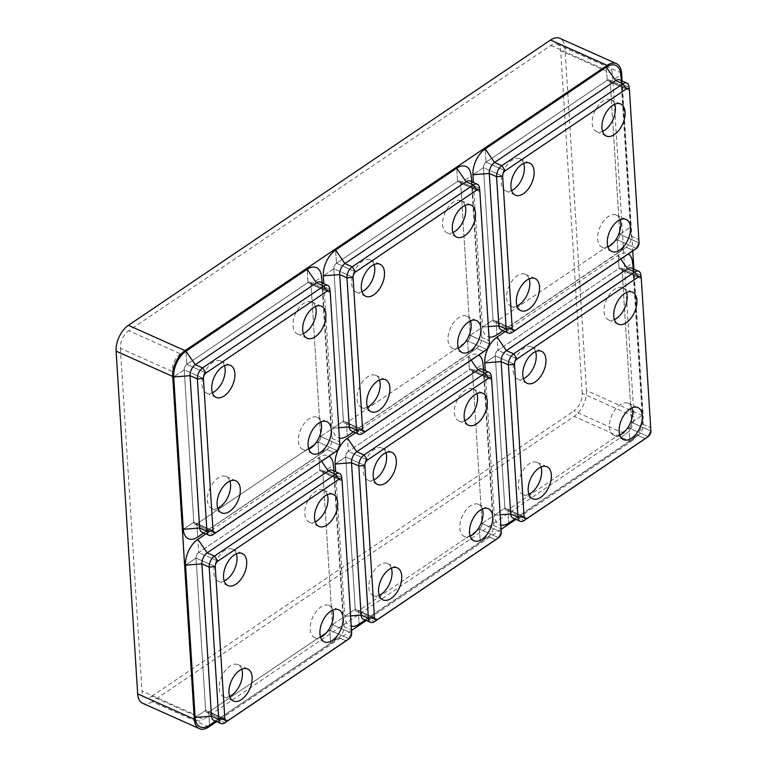 <?xml version="1.0" encoding="UTF-8"?>
<svg xmlns="http://www.w3.org/2000/svg" width="767" height="767" viewBox="0 0 767 767"><rect width="100%" height="100%" fill="white"/><g stroke="black" fill="none" stroke-linecap="round" stroke-linejoin="round"><path stroke-width="0.58" stroke-dasharray="3.83 2.88" d="M217.895 561.128L198.682 552.537L319.791 470.679L318.957 457.468L321.574 461.264L318.957 457.468L319.791 470.679L339.014 479.27L319.791 470.679L198.682 552.537L197.848 539.316L198.682 552.537A4.314 2.464 114.1 0 0 196.055 558.05L185.547 565.154L196.055 558.05L215.268 566.631L196.055 558.05L205.633 710.376L196.055 558.05A4.314 2.464 -65.9 0 1 198.682 552.537L217.895 561.128L198.682 552.537M205.901 533.87L318.957 457.468A20.239 11.563 114.1 0 1 329.062 456.202M367.508 460.008L348.295 451.418L469.404 369.56L468.57 356.348L471.187 360.145L468.57 356.348L469.404 369.56L488.627 378.15L469.404 369.56L348.295 451.418L347.461 438.206L348.295 451.418A4.314 2.464 114.1 0 0 345.668 456.931L335.16 464.035L345.668 456.931L364.881 465.511L345.668 456.931L355.246 609.257L345.668 456.931A4.314 2.464 -65.9 0 1 348.295 451.418L367.508 460.008L348.295 451.418M355.514 432.761L468.57 356.348A20.239 11.563 114.1 0 1 478.675 355.083M517.121 358.889L497.908 350.298L619.017 268.44L618.183 255.229L620.8 259.025L618.183 255.229L619.017 268.44L638.24 277.031L619.017 268.44L497.908 350.298L497.074 337.087L497.908 350.298A4.314 2.464 114.1 0 0 495.281 355.811L484.773 362.916L495.281 355.811L514.494 364.402L495.281 355.811L504.859 508.137L495.281 355.811A4.314 2.464 -65.9 0 1 497.908 350.298L517.121 358.889L497.908 350.298M505.127 331.641L618.183 255.229A20.239 11.563 114.1 0 1 628.288 253.963M206.055 372.954L186.841 364.373L307.95 282.515L307.126 269.294L307.95 282.515L327.173 291.096L307.95 282.515L186.841 364.373L186.007 351.152L186.841 364.373A4.314 2.464 114.1 0 0 184.214 369.876L173.706 376.981L184.214 369.876L203.428 378.467L184.214 369.876L193.802 522.202L184.214 369.876A4.314 2.464 -65.9 0 1 186.841 364.373L206.055 372.954L186.841 364.373M355.667 271.834L336.454 263.254L457.563 181.395L456.739 168.174L457.563 181.395L476.786 189.986L457.563 181.395L336.454 263.254L335.62 250.032L336.454 263.254A4.314 2.464 114.1 0 0 333.827 268.766L323.319 275.861L333.827 268.766L353.041 277.347L333.827 268.766L343.415 421.093L333.827 268.766A4.314 2.464 -65.9 0 1 336.454 263.254L355.667 271.834L336.454 263.254M505.28 170.725L486.067 162.134L607.176 80.276L606.352 67.065L607.176 80.276L626.399 88.867L607.176 80.276L486.067 162.134L485.233 148.913L486.067 162.134A4.314 2.464 114.1 0 0 483.44 167.647L472.932 174.742L483.44 167.647L502.653 176.228L483.44 167.647L493.028 319.973L483.44 167.647A4.314 2.464 -65.9 0 1 486.067 162.134L505.28 170.725L486.067 162.134M224.856 718.957L205.633 710.376L195.125 717.471L205.633 710.376A4.314 2.464 114.1 0 0 206.726 712.39A4.314 2.464 114.1 0 0 208.71 712.035L209.544 725.246L208.71 712.035L227.933 720.616L208.71 712.035L329.829 630.177L208.71 712.035A4.314 2.464 -65.9 0 1 206.726 712.39A4.314 2.464 -65.9 0 1 205.633 710.376L224.856 718.957L205.633 710.376M374.469 617.838L355.246 609.257L374.469 617.838L355.246 609.257L344.738 616.361L335.649 471.791M355.246 609.257A4.314 2.464 114.1 0 0 356.339 611.27A4.314 2.464 -65.9 0 1 355.246 609.257L344.738 616.361L350.577 615.901L344.738 616.361A20.239 11.563 114.1 0 0 351.228 626.255M524.082 516.728L504.859 508.137L524.082 516.728L504.859 508.137L494.351 515.242L485.262 370.672M504.859 508.137A4.314 2.464 114.1 0 0 505.952 510.151A4.314 2.464 -65.9 0 1 504.859 508.137L494.351 515.242L500.189 514.782L494.351 515.242A20.239 11.563 114.1 0 0 500.841 525.136M213.015 530.793L193.802 522.202L183.294 529.307L193.802 522.202A4.314 2.464 114.1 0 0 194.885 524.225A4.314 2.464 114.1 0 0 196.87 523.861L197.704 537.082L196.87 523.861L216.093 532.451L196.87 523.861L317.989 442.003L196.87 523.861A4.314 2.464 -65.9 0 1 194.885 524.225A4.314 2.464 -65.9 0 1 193.802 522.202L213.015 530.793L193.802 522.202M362.628 429.673L343.415 421.093L362.628 429.673L343.415 421.093L332.907 428.187L323.808 283.617M343.415 421.093A4.314 2.464 114.1 0 0 344.498 423.106A4.314 2.464 -65.9 0 1 343.415 421.093L332.907 428.187L338.736 427.727L332.907 428.187A20.239 11.563 114.1 0 0 339.388 438.091M512.241 328.554L493.028 319.973L512.241 328.554L493.028 319.973L482.52 327.068L473.421 182.498M493.028 319.973A4.314 2.464 114.1 0 0 494.111 321.987A4.314 2.464 -65.9 0 1 493.028 319.973L482.52 327.068L488.349 326.608L482.52 327.068A20.239 11.563 114.1 0 0 489.001 336.972M349.043 638.758L329.829 630.177L349.043 638.758L329.829 630.177L330.663 643.388L215.661 721.114M341.698 477.553L351.67 633.254L332.447 624.664L322.869 472.338L333.377 465.233L334.412 474.303L341.698 477.553L342.082 480.928L322.869 472.338L333.377 465.233L334.412 474.303L341.698 477.553L342.082 480.928L322.869 472.338L332.447 624.664A4.314 2.464 -65.9 0 1 329.829 630.177L330.663 643.388L338.755 637.645L217.636 719.504L224.913 722.754L217.636 719.504L215.479 721.028L217.636 719.504A8.638 4.928 114.1 0 1 213.657 720.223M333.29 464.265A20.239 11.563 114.1 0 1 333.377 465.233L342.964 617.56A20.239 11.563 114.1 0 1 331.008 643.149A20.239 11.563 114.1 0 1 330.663 643.388L338.755 637.645L346.032 640.896L338.755 637.645A8.638 4.928 114.1 0 0 338.899 637.54A8.638 4.928 114.1 0 0 344 626.62L351.286 629.88L344 626.62L342.964 617.56L344 626.62L334.412 474.303A8.638 4.928 114.1 0 0 334.383 473.881A8.638 4.928 114.1 0 0 332.236 470.267M498.655 537.638L479.442 529.057L498.655 537.638L479.442 529.057L358.323 610.916L359.157 624.127L358.323 610.916L377.546 619.496L358.323 610.916L479.442 529.057L480.276 542.269L365.274 619.995M491.311 376.434L501.282 532.135L482.069 523.545L472.482 371.218L482.989 364.114L484.025 373.184L491.311 376.434L491.695 379.809L472.482 371.218L482.989 364.114L484.025 373.184L491.311 376.434L491.695 379.809L472.482 371.218L482.069 523.545A4.314 2.464 -65.9 0 1 479.442 529.057L480.276 542.269L488.368 536.526L367.249 618.384L374.526 621.634L367.249 618.384L365.092 619.918L367.249 618.384A8.638 4.928 114.1 0 1 363.27 619.103M482.903 363.146A20.239 11.563 114.1 0 1 482.989 364.114L492.577 516.44A20.239 11.563 114.1 0 1 480.621 542.029A20.239 11.563 114.1 0 1 480.276 542.269L488.368 536.526L495.645 539.776L488.368 536.526A8.638 4.928 114.1 0 0 488.512 536.421A8.638 4.928 114.1 0 0 493.612 525.51L500.899 528.76L493.612 525.51L492.577 516.44L493.612 525.51L484.025 373.184A8.638 4.928 114.1 0 0 483.996 372.772A8.638 4.928 114.1 0 0 481.849 369.148M648.268 436.528L629.055 427.938L648.268 436.528L629.055 427.938L507.936 509.796L508.77 523.008L507.936 509.796L527.159 518.387L507.936 509.796L629.055 427.938L629.889 441.159L514.887 518.875M640.924 275.315L650.895 431.016L631.682 422.425L622.095 270.099L632.602 263.004L633.638 272.064L640.924 275.315L641.308 278.689L622.095 270.099L632.602 263.004L633.638 272.064L640.924 275.315L641.308 278.689L622.095 270.099L631.682 422.425A4.314 2.464 -65.9 0 1 629.055 427.938L629.889 441.159L637.981 435.407L516.862 517.265L524.139 520.525L516.862 517.265L514.705 518.799L516.862 517.265A8.638 4.928 114.1 0 1 512.883 517.984M632.516 262.036A20.239 11.563 114.1 0 1 632.602 263.004L642.19 415.33A20.239 11.563 114.1 0 1 630.234 440.91A20.239 11.563 114.1 0 1 629.889 441.159L637.981 435.407L645.258 438.666L637.981 435.407A8.638 4.928 114.1 0 0 638.125 435.301A8.638 4.928 114.1 0 0 643.225 424.391L650.512 427.641L643.225 424.391L642.19 415.33L643.225 424.391L633.638 272.064A8.638 4.928 114.1 0 0 633.609 271.652A8.638 4.928 114.1 0 0 631.462 268.028M337.202 450.593L317.989 442.003L337.202 450.593L317.989 442.003L318.823 455.224L203.821 532.95M329.858 289.389L339.829 445.081L320.616 436.5L311.028 284.173L321.536 277.069L322.581 286.129L329.858 289.389L330.241 292.754L311.028 284.173L321.536 277.069L322.581 286.129L329.858 289.389L330.241 292.754L311.028 284.173L320.616 436.5A4.314 2.464 -65.9 0 1 317.989 442.003L318.823 455.224L326.915 449.481L205.796 531.339L213.082 534.589L205.796 531.339L203.638 532.864L205.796 531.339A8.638 4.928 114.1 0 1 201.826 532.049M321.45 276.101A20.239 11.563 114.1 0 1 321.536 277.069L331.123 429.395A20.239 11.563 114.1 0 1 319.168 454.984A20.239 11.563 114.1 0 1 318.823 455.224L326.915 449.481L334.191 452.731L326.915 449.481A8.638 4.928 114.1 0 0 327.058 449.376A8.638 4.928 114.1 0 0 332.159 438.456L339.445 441.715L332.159 438.456L331.123 429.395L332.159 438.456L322.581 286.129A8.638 4.928 114.1 0 0 322.543 285.717A8.638 4.928 114.1 0 0 320.405 282.103M486.815 349.474L467.602 340.893L486.815 349.474L467.602 340.893L346.483 422.742L347.317 435.963L346.483 422.742L365.706 431.332L346.483 422.742L467.602 340.893L468.436 354.105L353.434 431.831M479.471 188.27L489.442 343.961L470.229 335.38L460.641 183.054L471.149 175.95L472.194 185.01L479.471 188.27L479.864 191.635L460.641 183.054L471.149 175.95L472.194 185.01L479.471 188.27L479.864 191.635L460.641 183.054L470.229 335.38A4.314 2.464 -65.9 0 1 467.602 340.893L468.436 354.105L476.528 348.362L355.409 430.22L362.695 433.47L355.409 430.22L353.251 431.744L355.409 430.22A8.638 4.928 114.1 0 1 351.439 430.929M471.063 174.981A20.239 11.563 114.1 0 1 471.149 175.95L480.736 328.276A20.239 11.563 114.1 0 1 468.781 353.865A20.239 11.563 114.1 0 1 468.436 354.105L476.528 348.362L483.804 351.612L476.528 348.362A8.638 4.928 114.1 0 0 476.671 348.256A8.638 4.928 114.1 0 0 481.772 337.336L489.058 340.596L481.772 337.336L480.736 328.276L481.772 337.336L472.194 185.01A8.638 4.928 114.1 0 0 472.156 184.598A8.638 4.928 114.1 0 0 470.018 180.983M636.428 248.355L617.214 239.774L636.428 248.355L617.214 239.774L496.096 321.632L496.93 334.843L496.096 321.632L515.319 330.213L496.096 321.632L617.214 239.774L618.049 252.985L503.047 330.711M629.084 87.15L639.055 242.851L619.841 234.261L610.254 81.935L620.762 74.83L621.807 83.891L629.084 87.15L629.477 90.525L610.254 81.935L620.762 74.83L621.807 83.891L629.084 87.15L629.477 90.525L610.254 81.935L619.841 234.261A4.314 2.464 -65.9 0 1 617.214 239.774L618.049 252.985L626.14 247.242L505.022 329.101L512.308 332.351L505.022 329.101L502.864 330.625L505.022 329.101A8.638 4.928 114.1 0 1 501.052 329.82M620.676 73.862A20.239 11.563 114.1 0 1 620.762 74.83L630.349 227.157A20.239 11.563 114.1 0 1 618.394 252.746A20.239 11.563 114.1 0 1 618.049 252.985L626.14 247.242L633.417 250.493L626.14 247.242A8.638 4.928 114.1 0 0 626.284 247.137A8.638 4.928 114.1 0 0 631.385 236.217L638.671 239.477L631.385 236.217L630.349 227.157L631.385 236.217L621.807 83.891A8.638 4.928 114.1 0 0 621.769 83.478A8.638 4.928 114.1 0 0 619.631 79.864M329.829 630.177A4.314 2.464 114.1 0 0 332.447 624.664L342.964 617.56L332.447 624.664L351.67 633.254L351.286 629.88A8.638 4.928 114.1 0 1 346.329 640.685M479.442 529.057A4.314 2.464 114.1 0 0 482.069 523.545L492.577 516.44L482.069 523.545L501.282 532.135L500.899 528.76A8.638 4.928 114.1 0 1 495.942 539.575M629.055 427.938A4.314 2.464 114.1 0 0 631.682 422.425L642.19 415.33L631.682 422.425L650.895 431.016L650.512 427.641A8.638 4.928 114.1 0 1 645.555 438.456M317.989 442.003A4.314 2.464 114.1 0 0 320.616 436.5L331.123 429.395L320.616 436.5L339.829 445.081L339.445 441.715A8.638 4.928 114.1 0 1 334.489 452.52M467.602 340.893A4.314 2.464 114.1 0 0 470.229 335.38L480.736 328.276L470.229 335.38L489.442 343.961L489.058 340.596A8.638 4.928 114.1 0 1 484.102 351.401M617.214 239.774A4.314 2.464 114.1 0 0 619.841 234.261L630.349 227.157L619.841 234.261L639.055 242.851L638.671 239.477A8.638 4.928 114.1 0 1 633.715 250.282M339.551 447.151A20.239 11.563 114.1 0 0 338.295 449.558M489.164 346.042A20.239 11.563 114.1 0 0 487.908 348.439M356.339 611.27A4.314 2.464 114.1 0 0 358.323 610.916A4.314 2.464 -65.9 0 1 356.339 611.27L375.552 619.861L356.339 611.27M505.952 510.151A4.314 2.464 114.1 0 0 507.936 509.796A4.314 2.464 -65.9 0 1 505.952 510.151L525.165 518.741L505.952 510.151M344.498 423.106A4.314 2.464 114.1 0 0 346.483 422.742A4.314 2.464 -65.9 0 1 344.498 423.106L363.711 431.687L344.498 423.106M494.111 321.987A4.314 2.464 114.1 0 0 496.096 321.632A4.314 2.464 -65.9 0 1 494.111 321.987L513.334 330.577L494.111 321.987M342.082 480.928L322.869 472.338A4.314 2.464 114.1 0 0 321.776 470.324A4.314 2.464 114.1 0 0 319.791 470.679L339.014 479.27M491.695 379.809L472.482 371.218A4.314 2.464 114.1 0 0 471.389 369.205A4.314 2.464 114.1 0 0 469.404 369.56L488.627 378.15M641.308 278.689L622.095 270.099A4.314 2.464 114.1 0 0 621.002 268.086A4.314 2.464 114.1 0 0 619.017 268.44L638.24 277.031M330.241 292.754L311.028 284.173A4.314 2.464 114.1 0 0 309.945 282.151A4.314 2.464 114.1 0 0 307.95 282.515L327.173 291.096M479.864 191.635L460.641 183.054A4.314 2.464 114.1 0 0 459.558 181.041A4.314 2.464 114.1 0 0 457.563 181.395L476.786 189.986M629.477 90.525L610.254 81.935A4.314 2.464 114.1 0 0 609.171 79.921A4.314 2.464 114.1 0 0 607.176 80.276L626.399 88.867M322.869 472.338A4.314 2.464 114.1 0 0 321.776 470.324A4.314 2.464 114.1 0 0 319.791 470.679M327.317 494.657A17.545 10.019 114.1 0 0 323.559 490.046A17.545 10.019 114.1 0 0 315.486 491.503A17.545 10.019 114.1 0 0 305.276 508.07A17.545 10.019 114.1 0 0 309.245 522.078A17.545 10.019 114.1 0 0 315.189 521.8M236.341 553.812A17.545 10.019 114.1 0 0 232.583 549.201A17.545 10.019 114.1 0 0 219.928 555.03A17.545 10.019 114.1 0 0 213.849 573.035A17.545 10.019 114.1 0 0 218.269 581.233A17.545 10.019 114.1 0 0 224.213 580.955M241.749 669.265A17.545 10.019 114.1 0 0 237.981 664.644A17.545 10.019 114.1 0 0 221.682 676.58A17.545 10.019 114.1 0 0 223.676 696.676A17.545 10.019 114.1 0 0 229.621 696.407M332.725 610.11A17.545 10.019 114.1 0 0 328.966 605.489A17.545 10.019 114.1 0 0 312.658 617.425A17.545 10.019 114.1 0 0 314.652 637.53A17.545 10.019 114.1 0 0 320.596 637.252M472.482 371.218A4.314 2.464 114.1 0 0 471.389 369.205A4.314 2.464 114.1 0 0 469.404 369.56M476.93 393.538A17.545 10.019 114.1 0 0 473.172 388.927A17.545 10.019 114.1 0 0 465.099 390.384A17.545 10.019 114.1 0 0 454.889 406.951A17.545 10.019 114.1 0 0 458.858 420.958A17.545 10.019 114.1 0 0 464.802 420.69M385.954 452.693A17.545 10.019 114.1 0 0 382.196 448.081A17.545 10.019 114.1 0 0 369.541 453.911A17.545 10.019 114.1 0 0 363.462 471.926A17.545 10.019 114.1 0 0 367.882 480.113A17.545 10.019 114.1 0 0 373.826 479.835M391.362 568.146A17.545 10.019 114.1 0 0 387.603 563.524A17.545 10.019 114.1 0 0 371.295 575.461A17.545 10.019 114.1 0 0 373.289 595.566A17.545 10.019 114.1 0 0 379.234 595.288M482.338 508.991A17.545 10.019 114.1 0 0 478.579 504.379A17.545 10.019 114.1 0 0 462.271 516.306A17.545 10.019 114.1 0 0 464.265 536.411A17.545 10.019 114.1 0 0 470.209 536.133M622.095 270.099A4.314 2.464 114.1 0 0 621.002 268.086A4.314 2.464 114.1 0 0 619.017 268.44M626.543 292.428A17.545 10.019 114.1 0 0 622.785 287.807A17.545 10.019 114.1 0 0 614.712 289.264A17.545 10.019 114.1 0 0 604.501 305.832A17.545 10.019 114.1 0 0 608.471 319.839A17.545 10.019 114.1 0 0 614.415 319.571M535.567 351.574A17.545 10.019 114.1 0 0 531.809 346.962A17.545 10.019 114.1 0 0 519.154 352.791A17.545 10.019 114.1 0 0 513.075 370.806A17.545 10.019 114.1 0 0 517.495 378.994A17.545 10.019 114.1 0 0 523.439 378.716M540.975 467.026A17.545 10.019 114.1 0 0 537.216 462.415A17.545 10.019 114.1 0 0 520.908 474.342A17.545 10.019 114.1 0 0 522.902 494.447A17.545 10.019 114.1 0 0 528.846 494.169M631.95 407.871A17.545 10.019 114.1 0 0 628.192 403.26A17.545 10.019 114.1 0 0 611.884 415.187A17.545 10.019 114.1 0 0 613.878 435.292A17.545 10.019 114.1 0 0 619.822 435.014M311.028 284.173A4.314 2.464 114.1 0 0 309.945 282.151A4.314 2.464 114.1 0 0 307.95 282.515M315.486 306.493A17.545 10.019 114.1 0 0 311.718 301.882A17.545 10.019 114.1 0 0 303.646 303.329A17.545 10.019 114.1 0 0 293.445 319.897A17.545 10.019 114.1 0 0 297.404 333.913A17.545 10.019 114.1 0 0 303.358 333.635M224.501 365.648A17.545 10.019 114.1 0 0 220.743 361.027A17.545 10.019 114.1 0 0 208.087 366.866A17.545 10.019 114.1 0 0 202.009 384.871A17.545 10.019 114.1 0 0 206.428 393.059A17.545 10.019 114.1 0 0 212.373 392.79M229.908 481.091A17.545 10.019 114.1 0 0 226.15 476.48A17.545 10.019 114.1 0 0 209.842 488.406A17.545 10.019 114.1 0 0 211.836 508.511A17.545 10.019 114.1 0 0 217.78 508.233M320.894 421.936A17.545 10.019 114.1 0 0 317.126 417.325A17.545 10.019 114.1 0 0 300.817 429.252A17.545 10.019 114.1 0 0 302.812 449.357A17.545 10.019 114.1 0 0 308.756 449.088M460.641 183.054A4.314 2.464 114.1 0 0 459.558 181.041A4.314 2.464 114.1 0 0 457.563 181.395M465.099 205.374A17.545 10.019 114.1 0 0 461.331 200.762A17.545 10.019 114.1 0 0 453.259 202.22A17.545 10.019 114.1 0 0 443.058 218.777A17.545 10.019 114.1 0 0 447.017 232.794A17.545 10.019 114.1 0 0 452.971 232.516M374.114 264.529A17.545 10.019 114.1 0 0 370.356 259.908A17.545 10.019 114.1 0 0 357.7 265.746A17.545 10.019 114.1 0 0 351.622 283.752A17.545 10.019 114.1 0 0 356.041 291.949A17.545 10.019 114.1 0 0 361.986 291.671M379.521 379.972A17.545 10.019 114.1 0 0 375.763 375.36A17.545 10.019 114.1 0 0 359.455 387.287A17.545 10.019 114.1 0 0 361.449 407.392A17.545 10.019 114.1 0 0 367.393 407.124M470.507 320.827A17.545 10.019 114.1 0 0 466.739 316.205A17.545 10.019 114.1 0 0 450.43 328.142A17.545 10.019 114.1 0 0 452.425 348.237A17.545 10.019 114.1 0 0 458.378 347.969M610.254 81.935A4.314 2.464 114.1 0 0 609.171 79.921A4.314 2.464 114.1 0 0 607.176 80.276M614.712 104.254A17.545 10.019 114.1 0 0 610.944 99.643A17.545 10.019 114.1 0 0 602.872 101.1A17.545 10.019 114.1 0 0 592.67 117.667A17.545 10.019 114.1 0 0 596.63 131.675A17.545 10.019 114.1 0 0 602.584 131.397M523.727 163.409A17.545 10.019 114.1 0 0 519.968 158.798A17.545 10.019 114.1 0 0 507.313 164.627A17.545 10.019 114.1 0 0 501.234 182.632A17.545 10.019 114.1 0 0 505.654 190.83A17.545 10.019 114.1 0 0 511.599 190.552M529.134 278.862A17.545 10.019 114.1 0 0 525.376 274.241A17.545 10.019 114.1 0 0 509.067 286.177A17.545 10.019 114.1 0 0 511.062 306.273A17.545 10.019 114.1 0 0 517.006 306.004M620.119 219.707A17.545 10.019 114.1 0 0 616.352 215.086A17.545 10.019 114.1 0 0 600.053 227.022A17.545 10.019 114.1 0 0 602.037 247.127A17.545 10.019 114.1 0 0 607.991 246.849M622.075 80.957L632.775 250.934M633.916 269.121L643.149 415.848L586.506 390.537L564.943 47.803A20.239 11.563 114.1 0 0 559.843 38.35M208.72 726.972L152.087 701.661L574.205 416.366L630.848 441.677L515.932 519.345M501.11 529.355L366.319 620.455M351.497 630.474L216.697 721.574M630.848 441.677A20.239 11.563 114.1 0 0 643.149 415.848M586.506 390.537A20.239 11.563 -65.9 0 1 574.205 416.366M152.087 701.661A20.239 11.563 -65.9 0 1 142.767 703.339M582.23 393.423L560.667 50.689A13.768 7.862 114.1 0 0 557.206 44.265A13.768 7.862 114.1 0 0 550.869 45.406L128.741 330.702L180.533 353.846L602.651 68.541A13.768 7.862 -65.9 0 1 608.988 67.4A13.768 7.862 -65.9 0 1 612.459 73.833L634.021 416.567L582.23 393.423A13.768 7.862 -65.9 0 1 573.869 410.987L625.651 434.132L203.533 719.427L151.741 696.283A13.768 7.862 -65.9 0 1 145.414 697.424A13.768 7.862 -65.9 0 1 141.943 691L193.725 714.135L172.163 371.41L120.381 348.266A13.768 7.862 -65.9 0 1 128.741 330.702M120.381 348.266L141.943 691M151.741 696.283L573.869 410.987M625.651 434.132A13.768 7.862 114.1 0 0 634.021 416.567M193.725 714.135A13.768 7.862 114.1 0 0 197.196 720.568A13.768 7.862 114.1 0 0 203.533 719.427M180.533 353.846A13.768 7.862 114.1 0 0 172.163 371.41M351.67 633.254L332.447 624.664M227.933 720.616L208.71 712.035M215.268 566.631L196.055 558.05M501.282 532.135L482.069 523.545M377.546 619.496L358.323 610.916M364.881 465.511L345.668 456.931M650.895 431.016L631.682 422.425M527.159 518.387L507.936 509.796M514.494 364.402L495.281 355.811M339.829 445.081L320.616 436.5M216.093 532.451L196.87 523.861M203.428 378.467L184.214 369.876M489.442 343.961L470.229 335.38M365.706 431.332L346.483 422.742M353.041 277.347L333.827 268.766M639.055 242.851L619.841 234.261M515.319 330.213L496.096 321.632M502.653 176.228L483.44 167.647M621.586 73.114L564.943 47.803M612.459 73.833L560.667 50.689M550.869 45.406L602.651 68.541M225.939 720.98L206.726 712.39L225.939 720.98M214.098 532.806L194.885 524.225L214.098 532.806M331.008 643.149L338.899 637.54M480.621 542.029L488.512 536.421M630.234 440.91L638.125 435.301M319.168 454.984L327.058 449.376M468.781 353.865L476.671 348.256M618.394 252.746L626.284 247.137M340.999 478.905L321.776 470.324L340.999 478.905M334.067 471.082L334.383 473.881M490.612 377.786L471.389 369.205L490.612 377.786M483.68 369.962L483.996 372.772M640.224 276.676L621.002 268.086L640.224 276.676M633.293 268.843L633.609 271.652M329.158 290.741L309.945 282.151L329.158 290.741M322.226 282.908L322.543 285.717M478.771 189.622L459.558 181.041L478.771 189.622M471.839 181.798L472.156 184.598M628.384 88.502L609.171 79.921L628.384 88.502M621.452 80.679L621.769 83.478M309.245 522.078L318.957 526.421M323.559 490.046L333.271 494.389M218.269 581.233L227.981 585.576M232.583 549.201L242.295 553.534M223.676 696.676L233.389 701.019M237.981 664.644L247.703 668.987M314.652 637.53L324.364 641.864M328.966 605.489L338.678 609.832M458.858 420.958L468.57 425.302M473.172 388.927L482.884 393.27M367.882 480.113L377.594 484.456M382.196 448.081L391.908 452.425M373.289 595.566L383.001 599.899M387.603 563.524L397.316 567.868M464.265 536.411L473.977 540.745M478.579 504.379L488.291 508.713M608.471 319.839L618.183 324.182M622.785 287.807L632.497 292.15M517.495 378.994L527.207 383.337M531.809 346.962L541.521 351.305M522.902 494.447L532.614 498.78M537.216 462.415L546.929 466.748M613.878 435.292L623.59 439.635M628.192 403.26L637.904 407.593M297.404 333.913L307.116 338.247M311.718 301.882L321.431 306.215M206.428 393.059L216.141 397.402M220.743 361.027L230.455 365.37M211.836 508.511L221.548 512.855M226.15 476.48L235.862 480.823M302.812 449.357L312.524 453.7M317.126 417.325L326.838 421.668M447.017 232.794L456.729 237.137M461.331 200.762L471.043 205.096M356.041 291.949L365.754 296.283M370.356 259.908L380.068 264.251M361.449 407.392L371.161 411.735M375.763 375.36L385.475 379.703M452.425 348.237L462.137 352.58M466.739 316.205L476.451 320.548M596.63 131.675L606.342 136.018M610.944 99.643L620.656 103.986M505.654 190.83L515.366 195.173M519.968 158.798L529.681 163.131M511.062 306.273L520.774 310.616M525.376 274.241L535.088 278.584M602.037 247.127L611.75 251.461M616.352 215.086L626.064 219.429M557.206 44.265L608.988 67.4M197.196 720.568L145.414 697.424"/><path stroke-width="1.15" d="M205.901 533.87L197.848 539.316L207.148 552.844L214.434 556.094L217.895 561.128L339.014 479.27L335.543 474.236L339.014 479.27A4.314 2.464 -65.9 0 1 340.999 478.905A4.314 2.464 114.1 0 0 339.014 479.27L217.895 561.128A4.314 2.464 114.1 0 0 215.268 566.631L209.18 567.11L215.268 566.631L224.856 718.957A4.314 2.464 114.1 0 0 225.939 720.98A4.314 2.464 114.1 0 0 227.933 720.616L349.043 638.758A4.314 2.464 114.1 0 0 349.119 638.71A4.314 2.464 114.1 0 0 351.67 633.254L342.082 480.928A4.314 2.464 114.1 0 0 342.063 480.717A4.314 2.464 114.1 0 0 340.999 478.905A4.314 2.464 -65.9 0 1 342.082 480.928L351.67 633.254A4.314 2.464 114.1 0 1 349.043 638.758L227.933 720.616A4.314 2.464 114.1 0 1 225.939 720.98A4.314 2.464 114.1 0 1 224.856 718.957L215.268 566.631A4.314 2.464 114.1 0 1 217.895 561.128L214.434 556.094L335.543 474.236L328.266 470.986L335.543 474.236A8.638 4.928 114.1 0 1 339.522 473.517A8.638 4.928 114.1 0 1 341.66 477.141L342.063 480.717M215.661 721.114L209.544 725.246A20.239 11.563 114.1 0 1 195.125 717.471L211.481 716.186L195.125 717.471L185.547 565.154A20.239 11.563 114.1 0 1 197.848 539.316L207.148 552.844L328.266 470.986L321.574 461.264L328.266 470.986A8.638 4.928 114.1 0 1 332.236 470.267L339.522 473.517M355.514 432.761L347.461 438.206L356.76 451.725L364.047 454.975L367.508 460.008L488.627 378.15L485.156 373.117L488.627 378.15A4.314 2.464 -65.9 0 1 490.612 377.786A4.314 2.464 114.1 0 0 488.627 378.15L367.508 460.008A4.314 2.464 114.1 0 0 364.881 465.511L358.793 466L364.881 465.511L374.469 617.838A4.314 2.464 114.1 0 0 375.552 619.861A4.314 2.464 114.1 0 0 377.546 619.496L498.655 537.638A4.314 2.464 114.1 0 0 498.732 537.59A4.314 2.464 114.1 0 0 501.282 532.135L491.695 379.809A4.314 2.464 114.1 0 0 491.676 379.598A4.314 2.464 114.1 0 0 490.612 377.786A4.314 2.464 -65.9 0 1 491.695 379.809L501.282 532.135A4.314 2.464 114.1 0 1 498.655 537.638L377.546 619.496A4.314 2.464 114.1 0 1 375.552 619.861A4.314 2.464 114.1 0 1 374.469 617.838L364.881 465.511A4.314 2.464 114.1 0 1 367.508 460.008L364.047 454.975L485.156 373.117L477.879 369.867L485.156 373.117A8.638 4.928 114.1 0 1 489.135 372.398A8.638 4.928 114.1 0 1 491.273 376.022L491.676 379.598M339.551 447.151A20.239 11.563 114.1 0 1 347.461 438.206L356.76 451.725L477.879 369.867L471.187 360.145L477.879 369.867A8.638 4.928 114.1 0 1 481.849 369.148L489.135 372.398M505.127 331.641L497.074 337.087L506.373 350.605L513.66 353.855L517.121 358.889L638.24 277.031L634.769 271.997L638.24 277.031A4.314 2.464 -65.9 0 1 640.224 276.676A4.314 2.464 114.1 0 0 638.24 277.031L517.121 358.889A4.314 2.464 114.1 0 0 514.494 364.402L508.406 364.881L514.494 364.402L524.082 516.728A4.314 2.464 114.1 0 0 525.165 518.741A4.314 2.464 114.1 0 0 527.159 518.387L648.268 436.528A4.314 2.464 114.1 0 0 648.345 436.471A4.314 2.464 114.1 0 0 650.895 431.016L641.308 278.689A4.314 2.464 114.1 0 0 641.289 278.479A4.314 2.464 114.1 0 0 640.224 276.676A4.314 2.464 -65.9 0 1 641.308 278.689L650.895 431.016A4.314 2.464 114.1 0 1 648.268 436.528L527.159 518.387A4.314 2.464 114.1 0 1 525.165 518.741A4.314 2.464 114.1 0 1 524.082 516.728L514.494 364.402A4.314 2.464 114.1 0 1 517.121 358.889L513.66 353.855L634.769 271.997L627.492 268.747L634.769 271.997A8.638 4.928 114.1 0 1 638.748 271.288A8.638 4.928 114.1 0 1 640.886 274.902L641.289 278.479M489.164 346.042A20.239 11.563 114.1 0 1 497.074 337.087L506.373 350.605L627.492 268.747L620.8 259.025L627.492 268.747A8.638 4.928 114.1 0 1 631.462 268.028L638.748 271.288M322.226 282.908L321.45 276.101A20.239 11.563 114.1 0 0 307.126 269.294L186.007 351.152L195.307 364.67L202.593 367.93L206.055 372.954L327.173 291.096L323.712 286.072L327.173 291.096A4.314 2.464 -65.9 0 1 329.158 290.741A4.314 2.464 114.1 0 0 327.173 291.096L206.055 372.954A4.314 2.464 114.1 0 0 203.428 378.467L197.349 378.946L203.428 378.467L213.015 530.793A4.314 2.464 114.1 0 0 214.098 532.806A4.314 2.464 114.1 0 0 216.093 532.451L337.202 450.593A4.314 2.464 114.1 0 0 337.279 450.545A4.314 2.464 114.1 0 0 339.829 445.081L330.241 292.754A4.314 2.464 114.1 0 0 330.232 292.553A4.314 2.464 114.1 0 0 329.158 290.741A4.314 2.464 -65.9 0 1 330.241 292.754L339.829 445.081A4.314 2.464 114.1 0 1 337.202 450.593L216.093 532.451A4.314 2.464 114.1 0 1 214.098 532.806A4.314 2.464 114.1 0 1 213.015 530.793L203.428 378.467A4.314 2.464 114.1 0 1 206.055 372.954L202.593 367.93L323.712 286.072L316.426 282.812L323.712 286.072A8.638 4.928 114.1 0 1 327.682 285.353A8.638 4.928 114.1 0 1 329.82 288.967L330.232 292.553M203.821 532.95L197.704 537.082A20.239 11.563 114.1 0 1 183.294 529.307L199.65 528.022L183.294 529.307L173.706 376.981A20.239 11.563 114.1 0 1 186.007 351.152L195.307 364.67L316.426 282.812L307.126 269.294L316.426 282.812A8.638 4.928 114.1 0 1 320.405 282.103L327.682 285.353M471.839 181.798L471.063 174.981A20.239 11.563 114.1 0 0 456.739 168.174L335.62 250.032L344.92 263.551L352.206 266.811L355.667 271.834L476.786 189.986L473.325 184.952L476.786 189.986A4.314 2.464 -65.9 0 1 478.771 189.622A4.314 2.464 114.1 0 0 476.786 189.986L355.667 271.834A4.314 2.464 114.1 0 0 353.041 277.347L346.962 277.827L353.041 277.347L362.628 429.673A4.314 2.464 114.1 0 0 363.711 431.687A4.314 2.464 114.1 0 0 365.706 431.332L486.815 349.474A4.314 2.464 114.1 0 0 486.892 349.426A4.314 2.464 114.1 0 0 489.442 343.961L479.864 191.635A4.314 2.464 114.1 0 0 479.845 191.434A4.314 2.464 114.1 0 0 478.771 189.622A4.314 2.464 -65.9 0 1 479.864 191.635L489.442 343.961A4.314 2.464 114.1 0 1 486.815 349.474L365.706 431.332A4.314 2.464 114.1 0 1 363.711 431.687A4.314 2.464 114.1 0 1 362.628 429.673L353.041 277.347A4.314 2.464 114.1 0 1 355.667 271.834L352.206 266.811L473.325 184.952L466.039 181.693L473.325 184.952A8.638 4.928 114.1 0 1 477.295 184.233A8.638 4.928 114.1 0 1 479.433 187.857L479.845 191.434M323.808 283.617L323.319 275.861A20.239 11.563 114.1 0 1 335.62 250.032L344.92 263.551L466.039 181.693L456.739 168.174L466.039 181.693A8.638 4.928 114.1 0 1 470.018 180.983L477.295 184.233M621.452 80.679L620.676 73.862A20.239 11.563 114.1 0 0 606.352 67.065L485.233 148.913L494.533 162.441L501.819 165.691L505.28 170.725L626.399 88.867L622.938 83.833L626.399 88.867A4.314 2.464 -65.9 0 1 628.384 88.502A4.314 2.464 114.1 0 0 626.399 88.867L505.28 170.725A4.314 2.464 114.1 0 0 502.653 176.228L496.575 176.707L502.653 176.228L512.241 328.554A4.314 2.464 114.1 0 0 513.334 330.577A4.314 2.464 114.1 0 0 515.319 330.213L636.428 248.355A4.314 2.464 114.1 0 0 636.505 248.307A4.314 2.464 114.1 0 0 639.055 242.851L629.477 90.525A4.314 2.464 114.1 0 0 629.458 90.314A4.314 2.464 114.1 0 0 628.384 88.502A4.314 2.464 -65.9 0 1 629.477 90.525L639.055 242.851A4.314 2.464 114.1 0 1 636.428 248.355L515.319 330.213A4.314 2.464 114.1 0 1 513.334 330.577A4.314 2.464 114.1 0 1 512.241 328.554L502.653 176.228A4.314 2.464 114.1 0 1 505.28 170.725L501.819 165.691L622.938 83.833L615.652 80.583L622.938 83.833A8.638 4.928 114.1 0 1 626.907 83.114A8.638 4.928 114.1 0 1 629.045 86.738L629.458 90.314M473.421 182.498L472.932 174.742A20.239 11.563 114.1 0 1 485.233 148.913L494.533 162.441L615.652 80.583L606.352 67.065L615.652 80.583A8.638 4.928 114.1 0 1 619.631 79.864L626.907 83.114M220.944 723.473L213.657 720.223A8.638 4.928 114.1 0 1 211.481 716.186L218.768 719.436L211.481 716.186L201.903 563.86L209.18 567.11L201.903 563.86L185.547 565.154L201.903 563.86A8.638 4.928 114.1 0 1 207.148 552.844L214.434 556.094A8.638 4.928 114.1 0 0 209.18 567.11L218.768 719.436L224.856 718.957L218.768 719.436A8.638 4.928 114.1 0 0 220.944 723.473A8.638 4.928 114.1 0 0 224.913 722.754L346.032 640.896A8.638 4.928 114.1 0 0 346.185 640.79A8.638 4.928 114.1 0 0 346.329 640.685M335.649 471.791L335.16 464.035L351.516 462.741L358.793 466L351.516 462.741L335.16 464.035A20.239 11.563 114.1 0 1 338.295 449.558M370.557 622.353L363.27 619.103A8.638 4.928 114.1 0 1 361.094 615.067L368.381 618.327L361.094 615.067L350.577 615.901L361.094 615.067L351.516 462.741A8.638 4.928 114.1 0 1 356.76 451.725L364.047 454.975A8.638 4.928 114.1 0 0 358.793 466L368.381 618.327L374.469 617.838L368.381 618.327A8.638 4.928 114.1 0 0 370.557 622.353A8.638 4.928 114.1 0 0 374.526 621.634L495.645 539.776A8.638 4.928 114.1 0 0 495.798 539.68A8.638 4.928 114.1 0 0 495.942 539.575M485.262 370.672L484.773 362.916L501.129 361.621L508.406 364.881L501.129 361.621L484.773 362.916A20.239 11.563 114.1 0 1 487.908 348.439M520.17 521.234L512.883 517.984A8.638 4.928 114.1 0 1 510.707 513.948L517.993 517.207L510.707 513.948L500.189 514.782L510.707 513.948L501.129 361.621A8.638 4.928 114.1 0 1 506.373 350.605L513.66 353.855A8.638 4.928 114.1 0 0 508.406 364.881L517.993 517.207L524.082 516.728L517.993 517.207A8.638 4.928 114.1 0 0 520.17 521.234A8.638 4.928 114.1 0 0 524.139 520.525L645.258 438.666A8.638 4.928 114.1 0 0 645.411 438.561A8.638 4.928 114.1 0 0 645.555 438.456M209.103 535.308L201.826 532.049A8.638 4.928 114.1 0 1 199.65 528.022L206.927 531.272L199.65 528.022L190.063 375.696L197.349 378.946L190.063 375.696L173.706 376.981L190.063 375.696A8.638 4.928 114.1 0 1 195.307 364.67L202.593 367.93A8.638 4.928 114.1 0 0 197.349 378.946L206.927 531.272L213.015 530.793L206.927 531.272A8.638 4.928 114.1 0 0 209.103 535.308A8.638 4.928 114.1 0 0 213.082 534.589L334.191 452.731A8.638 4.928 114.1 0 0 334.345 452.626A8.638 4.928 114.1 0 0 334.489 452.52M358.716 434.189L351.439 430.929A8.638 4.928 114.1 0 1 349.263 426.903L356.54 430.153L349.263 426.903L338.736 427.727L349.263 426.903L339.676 274.576L346.962 277.827L339.676 274.576L323.319 275.861L339.676 274.576A8.638 4.928 114.1 0 1 344.92 263.551L352.206 266.811A8.638 4.928 114.1 0 0 346.962 277.827L356.54 430.153L362.628 429.673L356.54 430.153A8.638 4.928 114.1 0 0 358.716 434.189A8.638 4.928 114.1 0 0 362.695 433.47L483.804 351.612A8.638 4.928 114.1 0 0 483.958 351.507A8.638 4.928 114.1 0 0 484.102 351.401M508.329 333.07L501.052 329.82A8.638 4.928 114.1 0 1 498.876 325.783L506.153 329.033L498.876 325.783L488.349 326.608L498.876 325.783L489.288 173.457L496.575 176.707L489.288 173.457L472.932 174.742L489.288 173.457A8.638 4.928 114.1 0 1 494.533 162.441L501.819 165.691A8.638 4.928 114.1 0 0 496.575 176.707L506.153 329.033L512.241 328.554L506.153 329.033A8.638 4.928 114.1 0 0 508.329 333.07A8.638 4.928 114.1 0 0 512.308 332.351L633.417 250.493A8.638 4.928 114.1 0 0 633.571 250.387A8.638 4.928 114.1 0 0 633.715 250.282M209.544 725.246L215.479 721.028L209.544 725.246M365.274 619.995L359.157 624.127A20.239 11.563 114.1 0 1 351.228 626.255M514.887 518.875L508.77 523.008A20.239 11.563 114.1 0 1 500.841 525.136M197.704 537.082L203.638 532.864L197.704 537.082M353.434 431.831L347.317 435.963A20.239 11.563 114.1 0 1 339.388 438.091M503.047 330.711L496.93 334.843A20.239 11.563 114.1 0 1 489.001 336.972M334.067 471.082L333.29 464.265A20.239 11.563 114.1 0 0 329.062 456.202M483.68 369.962L482.903 363.146A20.239 11.563 114.1 0 0 478.675 355.083M633.293 268.843L632.516 262.036A20.239 11.563 114.1 0 0 628.288 253.963M325.198 495.837A17.545 10.019 114.1 0 0 314.997 512.404A17.545 10.019 114.1 0 0 318.957 526.421A17.545 10.019 114.1 0 0 335.256 514.484A17.545 10.019 114.1 0 0 333.271 494.389A17.545 10.019 114.1 0 0 325.198 495.837M223.561 577.378A17.545 10.019 114.1 0 0 227.981 585.576A17.545 10.019 114.1 0 0 244.28 573.639A17.545 10.019 114.1 0 0 242.295 553.534A17.545 10.019 114.1 0 0 229.64 559.373A17.545 10.019 114.1 0 0 223.561 577.378M241.461 699.562A17.545 10.019 114.1 0 0 251.662 682.994A17.545 10.019 114.1 0 0 247.703 668.987A17.545 10.019 114.1 0 0 231.394 680.914A17.545 10.019 114.1 0 0 233.389 701.019A17.545 10.019 114.1 0 0 241.461 699.562M343.098 618.029A17.545 10.019 114.1 0 0 338.678 609.832A17.545 10.019 114.1 0 0 322.37 621.759A17.545 10.019 114.1 0 0 324.364 641.864A17.545 10.019 114.1 0 0 337.02 636.035A17.545 10.019 114.1 0 0 343.098 618.029M315.189 521.8A17.545 10.019 114.1 0 0 327.317 494.657M224.213 580.955A17.545 10.019 114.1 0 0 236.341 553.812M229.621 696.407A17.545 10.019 114.1 0 0 231.749 695.218A17.545 10.019 114.1 0 0 241.749 669.265M320.596 637.252A17.545 10.019 114.1 0 0 333.386 613.686A17.545 10.019 114.1 0 0 332.725 610.11M474.811 394.727A17.545 10.019 114.1 0 0 464.61 411.294A17.545 10.019 114.1 0 0 468.57 425.302A17.545 10.019 114.1 0 0 484.869 413.375A17.545 10.019 114.1 0 0 482.884 393.27A17.545 10.019 114.1 0 0 474.811 394.727M373.174 476.259A17.545 10.019 114.1 0 0 377.594 484.456A17.545 10.019 114.1 0 0 393.893 472.52A17.545 10.019 114.1 0 0 391.908 452.425A17.545 10.019 114.1 0 0 379.253 458.254A17.545 10.019 114.1 0 0 373.174 476.259M391.074 598.442A17.545 10.019 114.1 0 0 401.275 581.875A17.545 10.019 114.1 0 0 397.316 567.868A17.545 10.019 114.1 0 0 381.007 579.794A17.545 10.019 114.1 0 0 383.001 599.899A17.545 10.019 114.1 0 0 391.074 598.442M492.711 516.91A17.545 10.019 114.1 0 0 488.291 508.713A17.545 10.019 114.1 0 0 471.983 520.649A17.545 10.019 114.1 0 0 473.977 540.745A17.545 10.019 114.1 0 0 486.633 534.915A17.545 10.019 114.1 0 0 492.711 516.91M464.802 420.69A17.545 10.019 114.1 0 0 476.93 393.538M373.826 479.835A17.545 10.019 114.1 0 0 385.954 452.693M379.234 595.288A17.545 10.019 114.1 0 0 381.362 594.109A17.545 10.019 114.1 0 0 391.362 568.146M470.209 536.133A17.545 10.019 114.1 0 0 482.999 512.567A17.545 10.019 114.1 0 0 482.338 508.991M624.424 293.608A17.545 10.019 114.1 0 0 614.223 310.175A17.545 10.019 114.1 0 0 618.183 324.182A17.545 10.019 114.1 0 0 634.482 312.255A17.545 10.019 114.1 0 0 632.497 292.15A17.545 10.019 114.1 0 0 624.424 293.608M522.787 375.14A17.545 10.019 114.1 0 0 527.207 383.337A17.545 10.019 114.1 0 0 543.506 371.41A17.545 10.019 114.1 0 0 541.521 351.305A17.545 10.019 114.1 0 0 528.866 357.134A17.545 10.019 114.1 0 0 522.787 375.14M540.687 497.332A17.545 10.019 114.1 0 0 550.888 480.765A17.545 10.019 114.1 0 0 546.929 466.748A17.545 10.019 114.1 0 0 530.62 478.685A17.545 10.019 114.1 0 0 532.614 498.78A17.545 10.019 114.1 0 0 540.687 497.332M642.324 415.791A17.545 10.019 114.1 0 0 637.904 407.593A17.545 10.019 114.1 0 0 621.596 419.53A17.545 10.019 114.1 0 0 623.59 439.635A17.545 10.019 114.1 0 0 636.246 433.796A17.545 10.019 114.1 0 0 642.324 415.791M614.415 319.571A17.545 10.019 114.1 0 0 626.543 292.428M523.439 378.716A17.545 10.019 114.1 0 0 535.567 351.574M528.846 494.169A17.545 10.019 114.1 0 0 530.975 492.989A17.545 10.019 114.1 0 0 540.975 467.026M619.822 435.014A17.545 10.019 114.1 0 0 632.612 411.448A17.545 10.019 114.1 0 0 631.95 407.871M313.358 307.672A17.545 10.019 114.1 0 0 303.157 324.24A17.545 10.019 114.1 0 0 307.116 338.247A17.545 10.019 114.1 0 0 323.425 326.32A17.545 10.019 114.1 0 0 321.431 306.215A17.545 10.019 114.1 0 0 313.358 307.672M211.721 389.214A17.545 10.019 114.1 0 0 216.141 397.402A17.545 10.019 114.1 0 0 232.439 385.475A17.545 10.019 114.1 0 0 230.455 365.37A17.545 10.019 114.1 0 0 217.799 371.199A17.545 10.019 114.1 0 0 211.721 389.214M229.621 511.397A17.545 10.019 114.1 0 0 239.822 494.83A17.545 10.019 114.1 0 0 235.862 480.823A17.545 10.019 114.1 0 0 219.554 492.75A17.545 10.019 114.1 0 0 221.548 512.855A17.545 10.019 114.1 0 0 229.621 511.397M331.258 429.856A17.545 10.019 114.1 0 0 326.838 421.668A17.545 10.019 114.1 0 0 310.539 433.595A17.545 10.019 114.1 0 0 312.524 453.7A17.545 10.019 114.1 0 0 325.179 447.87A17.545 10.019 114.1 0 0 331.258 429.856M303.358 333.635A17.545 10.019 114.1 0 0 315.486 306.493M212.373 392.79A17.545 10.019 114.1 0 0 224.501 365.648M217.78 508.233A17.545 10.019 114.1 0 0 219.908 507.054A17.545 10.019 114.1 0 0 229.908 481.091M308.756 449.088A17.545 10.019 114.1 0 0 321.546 425.522A17.545 10.019 114.1 0 0 320.894 421.936M462.971 206.553A17.545 10.019 114.1 0 0 452.77 223.12A17.545 10.019 114.1 0 0 456.729 237.137A17.545 10.019 114.1 0 0 473.038 225.201A17.545 10.019 114.1 0 0 471.043 205.096A17.545 10.019 114.1 0 0 462.971 206.553M361.334 288.095A17.545 10.019 114.1 0 0 365.754 296.283A17.545 10.019 114.1 0 0 382.052 284.356A17.545 10.019 114.1 0 0 380.068 264.251A17.545 10.019 114.1 0 0 367.412 270.089A17.545 10.019 114.1 0 0 361.334 288.095M379.234 410.278A17.545 10.019 114.1 0 0 389.435 393.711A17.545 10.019 114.1 0 0 385.475 379.703A17.545 10.019 114.1 0 0 369.167 391.63A17.545 10.019 114.1 0 0 371.161 411.735A17.545 10.019 114.1 0 0 379.234 410.278M480.871 328.736A17.545 10.019 114.1 0 0 476.451 320.548A17.545 10.019 114.1 0 0 460.152 332.475A17.545 10.019 114.1 0 0 462.137 352.58A17.545 10.019 114.1 0 0 474.792 346.751A17.545 10.019 114.1 0 0 480.871 328.736M452.971 232.516A17.545 10.019 114.1 0 0 465.099 205.374M361.986 291.671A17.545 10.019 114.1 0 0 374.114 264.529M367.393 407.124A17.545 10.019 114.1 0 0 369.521 405.935A17.545 10.019 114.1 0 0 379.521 379.972M458.378 347.969A17.545 10.019 114.1 0 0 471.159 324.403A17.545 10.019 114.1 0 0 470.507 320.827M612.584 105.434A17.545 10.019 114.1 0 0 602.383 122.001A17.545 10.019 114.1 0 0 606.342 136.018A17.545 10.019 114.1 0 0 622.651 124.081A17.545 10.019 114.1 0 0 620.656 103.986A17.545 10.019 114.1 0 0 612.584 105.434M510.947 186.975A17.545 10.019 114.1 0 0 515.366 195.173A17.545 10.019 114.1 0 0 531.665 183.236A17.545 10.019 114.1 0 0 529.681 163.131A17.545 10.019 114.1 0 0 517.025 168.97A17.545 10.019 114.1 0 0 510.947 186.975M528.846 309.159A17.545 10.019 114.1 0 0 539.048 292.591A17.545 10.019 114.1 0 0 535.088 278.584A17.545 10.019 114.1 0 0 518.78 290.511A17.545 10.019 114.1 0 0 520.774 310.616A17.545 10.019 114.1 0 0 528.846 309.159M630.484 227.626A17.545 10.019 114.1 0 0 626.064 219.429A17.545 10.019 114.1 0 0 609.765 231.356A17.545 10.019 114.1 0 0 611.75 251.461A17.545 10.019 114.1 0 0 624.405 245.632A17.545 10.019 114.1 0 0 630.484 227.626M602.584 131.397A17.545 10.019 114.1 0 0 614.712 104.254M511.599 190.552A17.545 10.019 114.1 0 0 523.727 163.409M517.006 306.004A17.545 10.019 114.1 0 0 519.134 304.815A17.545 10.019 114.1 0 0 529.134 278.862M607.991 246.849A17.545 10.019 114.1 0 0 620.771 223.283A17.545 10.019 114.1 0 0 620.119 219.707M616.486 63.661L559.843 38.35A20.239 11.563 114.1 0 0 550.533 40.028L128.405 325.323L185.048 350.634L607.167 65.339A20.239 11.563 -65.9 0 1 616.486 63.661A20.239 11.563 -65.9 0 1 621.586 73.114L622.075 80.957M632.775 250.934L633.916 269.121M515.932 519.345L501.11 529.355M366.319 620.455L351.497 630.474M216.697 721.574L208.72 726.972A20.239 11.563 114.1 0 1 199.41 728.65L142.767 703.339A20.239 11.563 -65.9 0 1 137.667 693.886L194.31 719.197L172.748 376.463L116.105 351.152L137.667 693.886M185.048 350.634A20.239 11.563 114.1 0 0 172.748 376.463M194.31 719.197A20.239 11.563 114.1 0 0 199.41 728.65M116.105 351.152A20.239 11.563 -65.9 0 1 128.405 325.323M550.533 40.028L607.167 65.339M346.185 640.79L349.119 638.71M495.798 539.68L498.732 537.59M645.411 438.561L648.345 436.471M334.345 452.626L337.279 450.545M483.958 351.507L486.892 349.426M633.571 250.387L636.505 248.307"/></g></svg>
